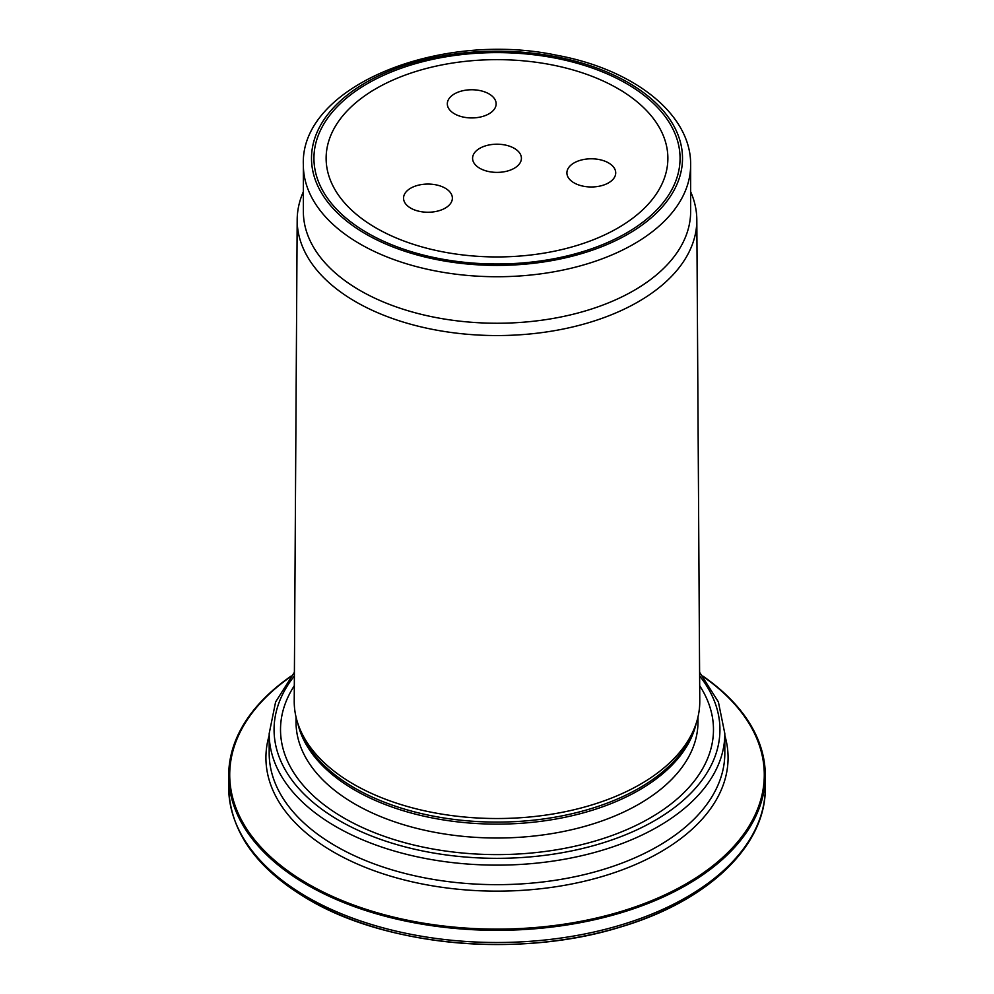 <?xml version="1.0" encoding="UTF-8"?>
<svg xmlns="http://www.w3.org/2000/svg" width="994" height="994" viewBox="0 0 994 994"><rect width="100%" height="100%" fill="white"/><g stroke="black" fill="none" stroke-linecap="round" stroke-linejoin="round"><path stroke-width="1.49" d="M367.556 233.031A183.07 105.699 0 0 0 626.456 233.031A183.07 105.699 0 0 0 626.444 83.558A183.07 105.699 0 0 0 367.556 83.558A183.07 105.699 0 0 0 367.544 233.031A183.07 105.699 0 0 0 367.556 233.031M303.356 164.942L303.356 211.449A193.644 111.8 0 0 0 360.077 290.497A193.644 111.8 0 0 0 571.103 314.738A193.644 111.8 0 0 0 690.644 211.449L690.644 164.942C691.389 114.26 633.911 69.369 556.876 55.279C439.099 30.267 299.815 86.689 303.356 164.942A193.644 111.8 0 0 0 360.077 243.99A193.644 111.8 0 0 0 571.103 268.231A193.644 111.8 0 0 0 690.644 164.942M303.356 191.718A199.831 115.366 0 0 0 297.181 219.773A199.831 115.366 0 0 0 355.703 301.766A199.831 115.366 0 0 0 573.799 326.691A199.831 115.366 0 0 0 696.819 219.773A199.831 115.366 0 0 0 690.644 191.718M696.819 219.773L699.776 701.043A202.776 117.068 180 0 1 696.098 723.632A202.776 117.068 180 0 1 556.416 813.39A202.776 117.068 180 0 1 353.615 784.241A202.776 117.068 180 0 1 297.902 723.632A202.776 117.068 180 0 1 294.224 701.043L297.181 219.773M294.323 685.711A216.481 124.983 0 0 0 343.924 818A216.481 124.983 0 0 0 614.217 834.699A216.481 124.983 0 0 0 699.677 685.711M702.746 676.019A268.293 154.902 180 0 1 765.293 775.444A268.293 154.902 180 0 1 599.668 918.543A268.293 154.902 180 0 1 307.283 884.971A268.293 154.902 180 0 1 228.707 775.444A268.293 154.902 180 0 1 291.254 676.019M584.994 186.499A24.415 14.09 0 0 0 614.888 176.534A24.415 14.09 0 0 0 615.721 172.881A24.415 14.09 0 0 0 591.306 158.791A24.415 14.09 0 0 0 566.903 172.881A24.415 14.09 0 0 0 584.994 186.499M495.31 100.195A24.415 14.09 0 0 0 465.416 90.23A24.415 14.09 0 0 0 447.325 103.848A24.415 14.09 0 0 0 471.728 117.938A24.415 14.09 0 0 0 496.143 103.848A24.415 14.09 0 0 0 495.31 100.195M479.742 168.259A24.415 14.09 0 0 0 506.344 171.316A24.415 14.09 0 0 0 521.415 158.294A24.415 14.09 0 0 0 497 144.205A24.415 14.09 0 0 0 472.585 158.294A24.415 14.09 0 0 0 479.742 168.259M410.696 188.189A24.415 14.09 0 0 0 403.552 198.154A24.415 14.09 0 0 0 410.696 208.119A24.415 14.09 0 0 0 437.298 211.175A24.415 14.09 0 0 0 452.369 198.154A24.415 14.09 0 0 0 437.298 185.132A24.415 14.09 0 0 0 410.696 188.189M376.179 228.048A170.869 98.642 0 0 0 617.821 228.048A170.869 98.642 0 0 0 617.821 88.541A170.869 98.642 0 0 0 376.179 88.541A170.869 98.642 0 0 0 376.179 228.048M365.829 234.025A185.505 107.103 0 0 0 676.193 186.015A185.505 107.103 0 0 0 448.99 54.844A185.505 107.103 0 0 0 365.829 234.025M297.902 723.632L299.318 727.881A201.335 116.236 0 0 0 354.634 788.043A201.335 116.236 0 0 0 555.994 816.993A201.335 116.236 0 0 0 694.682 727.881L696.098 723.632M297.715 723.073A200.974 116.025 0 0 0 354.895 790.143A200.974 116.025 0 0 0 561.734 817.938A200.974 116.025 0 0 0 696.285 723.073M296.026 717.034L296.026 721.992A200.974 116.025 0 0 0 354.895 804.034A200.974 116.025 0 0 0 573.911 829.182A200.974 116.025 0 0 0 697.974 721.992L697.974 717.034M294.386 675.945A222.942 128.711 0 0 0 339.364 820.634A222.942 128.711 0 0 0 624.319 835.283A222.942 128.711 0 0 0 699.614 675.945M724.825 733.609L724.825 753.129A227.825 131.531 0 0 1 584.186 874.645A227.825 131.531 0 0 1 335.91 846.142A227.825 131.531 0 0 1 269.175 753.129L269.175 733.609A227.825 131.531 0 0 0 335.91 826.623A227.825 131.531 0 0 0 584.186 855.126A227.825 131.531 0 0 0 724.825 733.609L718.389 701.938L699.602 672.292M290.745 676.653A267.287 154.319 0 0 0 308.003 883.914A267.287 154.319 0 0 0 676.703 889.034A267.287 154.319 0 0 0 703.255 676.653M724.825 735.423A231.068 133.407 180 0 1 603.035 876.273A231.068 133.407 180 0 1 333.611 852.069A231.068 133.407 180 0 1 269.175 735.423M309.01 899.582A265.858 153.486 0 0 0 740.791 852.268M307.283 897.122A268.293 154.902 0 0 0 599.668 930.707A268.293 154.902 0 0 0 765.293 787.596C766.125 846.093 707.455 901.459 620.318 927.079C520.322 958.303 387.747 946.586 308.302 899.359C256.551 868.768 230.024 831.518 228.707 787.596A268.293 154.902 0 0 0 307.283 897.122M294.398 672.292L275.611 701.938L269.175 733.609M765.293 787.596L765.293 775.444M228.707 787.596L228.707 775.444M376.179 88.541L370.427 91.87M617.821 88.541L623.573 91.87"/></g></svg>
